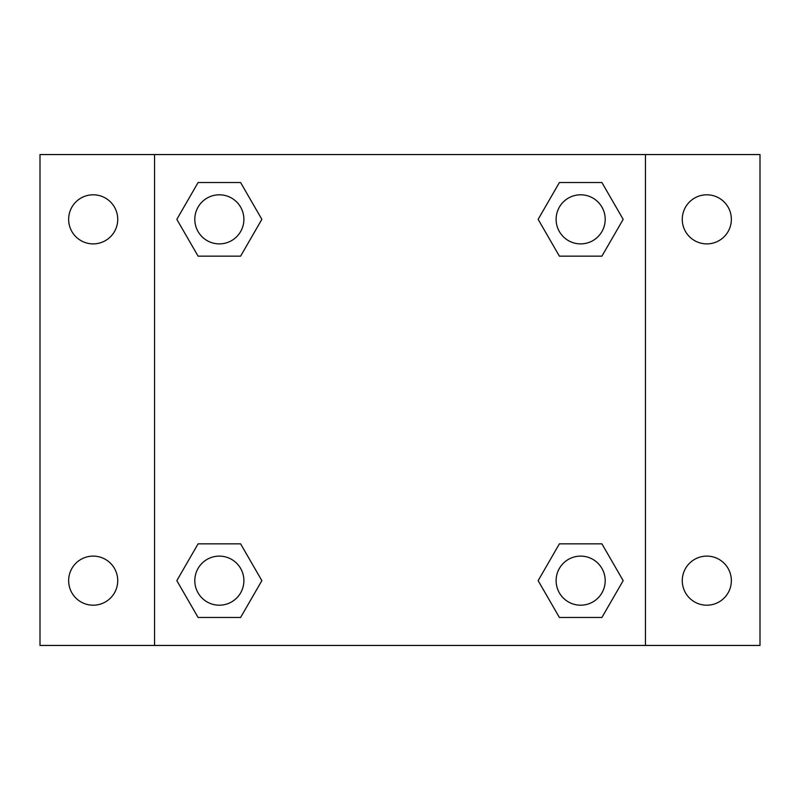 <?xml version="1.0" encoding="UTF-8"?>
<svg xmlns="http://www.w3.org/2000/svg" width="800" height="800" viewBox="0 0 800 800"><rect width="100%" height="100%" fill="white"/><g stroke="black" fill="none" stroke-linecap="round" stroke-linejoin="round"><path stroke-width="1.2" d="M40 154.55L760 154.55L760 645.45L40 645.45L40 154.55M706.82 194.8A24.55 24.55 0 0 1 731.36 219.35A24.55 24.55 0 0 1 706.82 243.89A24.55 24.55 0 0 1 682.27 219.35A24.55 24.55 0 0 1 706.82 194.8M706.82 556.11A24.55 24.55 0 0 1 731.36 580.65A24.55 24.55 0 0 1 706.82 605.2A24.55 24.55 0 0 1 682.27 580.65A24.55 24.55 0 0 1 706.82 556.11M93.18 556.11A24.55 24.55 0 0 1 117.73 580.65A24.55 24.55 0 0 1 93.18 605.2A24.55 24.55 0 0 1 68.64 580.65A24.55 24.55 0 0 1 93.18 556.11M93.18 194.8A24.55 24.55 0 0 1 117.73 219.35A24.55 24.55 0 0 1 93.18 243.89A24.55 24.55 0 0 1 68.64 219.35A24.55 24.55 0 0 1 93.18 194.8M198.09 543.84L240.6 543.84L261.86 580.65L240.6 617.47L198.09 617.47L176.83 580.65L198.09 543.84L240.6 543.84L198.09 543.84M559.4 182.53L601.91 182.53L623.17 219.35L601.91 256.16L559.4 256.16L538.14 219.35L559.4 182.53L601.91 182.53L559.4 182.53M154.55 645.45L154.55 154.55M645.45 154.55L645.45 645.45M198.09 182.53L240.6 182.53L261.86 219.35L240.6 256.16L198.09 256.16L176.83 219.35L198.09 182.53L240.6 182.53L198.09 182.53M559.4 543.84L601.91 543.84L623.17 580.65L601.91 617.47L559.4 617.47L538.14 580.65L559.4 543.84L601.91 543.84L559.4 543.84M601.91 617.47L559.4 617.47L601.91 617.47M605.2 580.65A24.55 24.55 0 0 0 568.38 559.4A24.55 24.55 0 0 0 568.38 601.91A24.55 24.55 0 0 0 605.2 580.65M240.6 617.47L198.09 617.47L240.6 617.47M243.89 580.65A24.55 24.55 0 0 0 207.07 559.4A24.55 24.55 0 0 0 207.07 601.91A24.55 24.55 0 0 0 243.89 580.65M601.91 256.16L559.4 256.16L601.91 256.16M605.2 219.35A24.55 24.55 0 0 0 568.38 198.09A24.55 24.55 0 0 0 568.38 240.6A24.55 24.55 0 0 0 605.2 219.35M240.6 256.16L198.09 256.16L240.6 256.16M243.89 219.35A24.55 24.55 0 0 0 207.07 198.09A24.55 24.55 0 0 0 207.07 240.6A24.55 24.55 0 0 0 243.89 219.35"/></g></svg>
